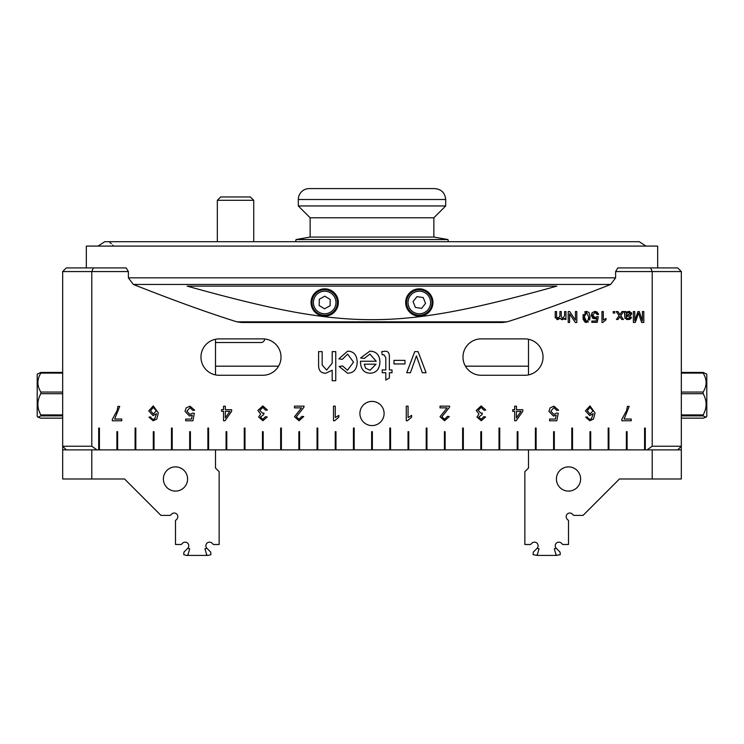 <?xml version="1.0" encoding="UTF-8"?>
<svg xmlns="http://www.w3.org/2000/svg" width="744" height="744" viewBox="0 0 744 744"><rect width="100%" height="100%" fill="white"/><g stroke="black" fill="none" stroke-linecap="round" stroke-linejoin="round"><path stroke-width="1.12" d="M109.982 242.693L111.377 243.632M112.744 245.046L113.432 246.069M419.309 288.849A13.643 13.643 0 0 1 431.129 309.318A13.643 13.643 0 0 1 407.489 309.318A13.643 13.643 0 0 1 419.309 288.849M324.691 288.849A13.643 13.643 0 0 1 336.511 309.318A13.643 13.643 0 0 1 312.871 309.318A13.643 13.643 0 0 1 324.691 288.849M187.116 286.115L556.884 286.115C395.994 330.866 348.006 330.866 187.116 286.115M677.691 449.878L681.327 446.242L681.327 271.56L677.691 267.924L617.799 267.924L615.614 271.56L615.614 277.838L610.666 284.441C569.346 300.762 534.824 313.224 507.11 321.827L502.488 322.505L241.512 322.505L236.89 321.827C209.176 313.224 174.654 300.762 133.334 284.441L128.387 277.838L128.387 271.56L126.201 267.924L66.309 267.924L62.673 271.56L62.673 446.242L66.309 449.878M502.488 322.505L241.512 322.505M657.668 267.924L657.668 246.087L86.332 246.087L86.332 267.924M226.074 449.878L226.074 431.678L226.799 431.678L226.799 449.878L208.599 449.878L208.599 428.042L207.874 428.042L207.874 449.878L190.408 449.878L190.408 431.678L189.683 431.678L189.683 449.878L172.208 449.878L172.208 428.042L171.483 428.042L171.483 449.878L154.017 449.878L154.017 431.678L153.292 431.678L153.292 449.878L135.817 449.878L135.817 428.042L135.092 428.042L135.092 449.878L117.626 449.878L117.626 431.678L116.901 431.678L116.901 449.878L99.426 449.878L99.426 428.042L98.701 428.042L98.701 449.878L96.934 449.878L91.791 446.242L91.791 271.56L128.387 271.56M226.799 449.878L244.264 449.878L244.264 428.042L244.99 428.042L244.99 449.878L262.465 449.878L262.465 431.678L263.19 431.678L263.19 449.878L280.655 449.878L280.655 428.042L281.39 428.042L281.39 449.878L298.856 449.878L298.856 431.678L299.581 431.678L299.581 449.878L317.046 449.878L317.046 428.042L317.781 428.042L317.781 449.878L335.246 449.878L335.246 431.678L335.972 431.678L335.972 449.878L353.437 449.878L353.437 428.042L354.172 428.042L354.172 449.878L371.637 449.878L371.637 431.678L372.363 431.678L372.363 449.878L389.828 449.878L389.828 428.042L390.563 428.042L390.563 449.878L408.028 449.878L408.028 431.678L408.754 431.678L408.754 449.878L426.219 449.878L426.219 428.042L426.954 428.042L426.954 449.878L444.419 449.878L444.419 431.678L445.144 431.678L445.144 449.878L462.61 449.878L462.61 428.042L463.345 428.042L463.345 449.878L480.81 449.878L480.81 431.678L481.535 431.678L481.535 449.878L499.01 449.878L499.01 428.042L499.736 428.042L499.736 449.878L517.201 449.878L517.201 431.678L517.926 431.678L517.926 449.878L535.401 449.878L535.401 428.042L536.126 428.042L536.126 449.878L553.592 449.878L553.592 431.678L554.317 431.678L554.317 449.878L571.792 449.878L571.792 428.042L572.517 428.042L572.517 449.878L589.983 449.878L589.983 431.678L590.708 431.678L590.708 449.878L608.183 449.878L608.183 428.042L608.908 428.042L608.908 449.878L626.374 449.878L626.374 431.678L627.099 431.678L627.099 449.878L644.574 449.878L644.574 428.042L645.299 428.042L645.299 449.878L647.066 449.878L652.209 446.242L652.209 271.56L681.327 271.56M615.614 271.56L652.209 271.56L650.702 267.924M557.972 318.469L559.906 316.144L559.906 311.55L561.246 311.55L561.246 316.684L562.659 318.469L564.612 315.651L564.612 311.55L565.952 311.55L565.952 319.464L564.752 319.464L564.752 318.348L562.352 319.641L560.12 318.246L557.674 319.641L555.229 316.972L555.229 311.55L556.568 311.55L556.568 316.535L557.972 318.469M631.442 317.195L627.88 319.641L624.886 317.893L624.402 311.55L625.797 311.55L626.067 312.526L628.978 311.373L631.675 313.633L629.759 315.902L626.178 316.563L626.55 318.069L628.076 318.534L630.131 317.028L631.442 317.195L631.089 318.209M616.423 319.464L619.11 315.67L616.237 311.55L617.883 311.55L619.901 314.591L622.021 311.55L623.639 311.55L620.747 315.642L623.426 319.464L621.761 319.464L619.975 316.73L618.041 319.464L616.423 319.464M634.762 311.55L634.762 320.683L637.952 311.55L639.254 311.55L642.416 320.841L642.416 311.55L643.802 311.55L643.802 322.468L641.635 322.468L638.519 313.122L635.311 322.468L633.376 322.468L633.376 311.55L634.762 311.55M605.988 319.771L602.835 322.505L601.97 322.505L601.97 311.55L603.31 311.55L603.31 320.087L605.988 318.469L605.988 319.771M614.739 311.55L614.739 313.075L613.214 313.075L613.214 311.55L614.739 311.55M584.514 312.006L586.495 311.364L588.978 312.489L590.057 316.935L586.495 322.505L582.943 316.935L586.495 311.364L588.978 312.489L590.057 316.935L589.657 320.06M596.167 321.045L596.753 318.116L594.689 318.795L591.294 315.261L592.159 312.685L595.023 311.364L598.539 314.414L597.125 314.526L595.033 312.461L592.717 315.14L595.051 317.614L597.041 316.553L598.297 316.721L597.237 322.329L591.815 322.329L591.815 321.045L596.167 321.045M568.202 311.55L569.69 311.55L575.428 320.115L575.428 311.55L576.814 311.55L576.814 322.468L575.326 322.468L569.588 313.894L569.588 322.468L568.202 322.468L568.202 311.55M524.846 375.274L481.173 375.274A18.2 18.2 0 0 1 462.982 357.083A18.2 18.2 0 0 1 481.173 338.883L524.846 338.883A18.2 18.2 0 0 1 543.036 357.083A18.2 18.2 0 0 1 524.846 375.274M262.827 375.274L219.155 375.274A18.2 18.2 0 0 1 200.964 357.083A18.2 18.2 0 0 1 219.155 338.883L262.827 338.883A18.2 18.2 0 0 1 281.018 357.083A18.2 18.2 0 0 1 262.827 375.274M384.099 413.487A12.09 12.09 0 0 1 365.955 423.959A12.09 12.09 0 0 1 365.955 403.016A12.09 12.09 0 0 1 384.099 413.487M347.634 354.088L342.333 359.343L338.827 358.878L347.615 351.159C353.698 351.28 356.888 354.925 357.204 362.096C356.915 369.322 353.716 373.014 347.588 373.19L339.162 366.513L342.64 365.974L347.439 370.261L353.512 362.179L347.634 354.088M369.87 354.088L364.3 358.431L360.598 357.966L369.87 351.159C376.315 351.345 379.663 354.953 379.924 361.984C379.552 369.266 376.269 373.004 370.066 373.19C364.067 373.004 360.868 369.34 360.487 362.207L360.505 361.249L376.241 361.249L369.87 354.088M393.967 360.366L404.978 360.366L404.978 363.956L393.967 363.956L393.967 360.366M414.733 351.624L418.091 351.624L426.079 372.725L422.304 372.725L416.426 355.837L410.437 372.725L406.745 372.725L414.733 351.624M383.783 354.665L382.23 354.814L381.719 351.642L384.425 351.335C388.005 350.787 389.651 352.935 389.372 357.79L389.372 369.954L392.014 369.954L392.014 372.725L389.372 372.725L389.372 377.933L385.801 380.091L385.801 372.725L382.23 372.725L382.23 369.954L385.801 369.954L385.801 357.594L383.783 354.665M332.196 351.624L335.767 351.624L335.767 380.733L332.196 380.733L332.196 370.279L325.872 373.19C320.952 373.321 318.525 370.577 318.59 364.978L318.59 351.624L322.161 351.624L322.161 364.978L326.597 370.103L332.196 363.156L332.196 351.624M624.114 419.049L631.228 419.049L631.228 420.76L621.817 420.76L621.817 419.374L626.671 410.4L627.359 406.401L629.201 406.401L624.114 419.049M589.815 420.76L585.677 417.133L587.453 416.993L588.132 418.537L589.927 419.3L591.424 418.826L593.266 413.655L589.722 415.598L585.426 410.883L589.983 405.908L595.042 412.967L593.48 419.104L589.815 420.76M481.154 405.908L485.776 410.009L483.991 410.251L481.145 407.387L478.141 410.428L480.996 413.255L482.251 413.05L482.066 414.622L478.801 417.021L481.182 419.3L483.814 416.668L485.599 416.993L481.219 420.76L476.96 416.993L478.969 414.045L476.244 410.456L481.154 405.908M406.28 420.76L406.28 406.15L408.065 406.15L408.065 417.533L411.646 415.385L411.646 417.114L407.433 420.76L406.28 420.76M189.98 406.15L194.658 410.214L192.78 410.372L189.99 407.619L186.902 411.181L190.008 414.482L192.659 413.069L194.333 413.283L192.928 420.76L185.693 420.76L185.693 419.058L191.496 419.058L192.287 415.152L189.534 416.063L185.005 411.348L186.158 407.917L189.98 406.15M223.535 406.205L225.33 406.205L225.33 409.693L231.635 409.693L231.635 411.33L225.004 420.76L223.535 420.76L223.535 411.33L221.573 411.33L221.573 409.693L223.535 409.693L223.535 406.205M301.58 407.87L294.447 407.87L294.447 406.15L304.064 406.15L303.859 407.396L296.307 416.77L299.051 419.291L301.887 416.37L303.729 416.556L299.004 420.76L294.466 416.724L301.58 407.87M333.498 420.76L333.498 406.15L335.284 406.15L335.284 417.533L338.864 415.385L338.864 417.114L334.651 420.76L333.498 420.76M262.799 405.908L267.431 410.009L265.645 410.251L262.79 407.387L259.796 410.428L262.651 413.255L263.906 413.05L263.711 414.622L260.456 417.021L262.837 419.3L265.469 416.668L267.254 416.993L262.874 420.76L258.614 416.993L260.614 414.045L257.898 410.456L262.799 405.908M153.115 420.76L148.977 417.133L150.753 416.993L151.432 418.537L153.227 419.3L154.724 418.826L156.566 413.655L153.032 415.598L148.726 410.883L153.283 405.908L158.342 412.967L156.779 419.104L153.115 420.76M114.632 419.049L121.756 419.049L121.756 420.76L112.335 420.76L112.335 419.374L117.199 410.4L117.887 406.401L119.728 406.401L114.632 419.049M447.144 407.87L440.011 407.87L440.011 406.15L449.627 406.15L449.423 407.396L441.88 416.77L444.614 419.291L447.46 416.37L449.302 416.556L444.568 420.76L440.029 416.724L447.144 407.87M514.671 406.205L516.457 406.205L516.457 409.693L522.772 409.693L522.772 411.33L516.131 420.76L514.671 420.76L514.671 411.33L512.709 411.33L512.709 409.693L514.671 409.693L514.671 406.205M553.889 406.15L558.577 410.214L556.698 410.372L553.899 407.619L550.82 411.181L553.927 414.482L556.577 413.069L558.251 413.283L556.837 420.76L549.611 420.76L549.611 419.058L555.415 419.058L556.196 415.152L553.443 416.063L548.923 411.348L550.076 407.917L553.889 406.15M705.963 417.226L706.8 416.398L706.8 374.186L703.164 372.418L703.164 373.107C707.079 379.421 707.079 385.736 703.164 392.051L703.164 393.706C707.079 400.774 707.079 407.842 703.164 414.91L703.164 415.887L705.963 417.226L703.164 418.156L681.327 418.156M37.2 374.186L37.2 416.398L38.037 417.226L40.836 415.887L40.836 414.91C36.921 407.842 36.921 400.774 40.836 393.706L40.836 392.051C36.921 385.736 36.921 379.421 40.836 373.107L40.836 372.418L37.2 374.186M681.327 415.887L703.164 415.887M703.164 414.91L681.327 414.91M681.327 393.706L703.164 393.706M703.164 392.051L681.327 392.051M703.164 372.418L681.327 372.418M681.327 373.107L703.164 373.107M62.673 418.156L40.836 418.156L38.037 417.226M40.836 415.887L62.673 415.887M62.673 414.91L40.836 414.91M62.673 372.418L40.836 372.418M40.836 373.107L62.673 373.107M40.836 393.706L62.673 393.706M62.673 392.051L40.836 392.051M364.253 364.179L365.611 368.196L370.047 370.261L376.036 364.179L364.253 364.179M372.363 449.878L371.637 449.878M263.19 449.878L262.465 449.878M299.581 449.878L298.856 449.878M335.972 449.878L335.246 449.878M408.754 449.878L408.028 449.878M445.144 449.878L444.419 449.878M481.535 449.878L480.81 449.878M517.926 449.878L517.201 449.878M354.172 449.878L353.437 449.878M244.99 449.878L244.264 449.878M281.39 449.878L280.655 449.878M317.781 449.878L317.046 449.878M390.563 449.878L389.828 449.878M426.954 449.878L426.219 449.878M463.345 449.878L462.61 449.878M499.736 449.878L499.01 449.878M516.457 417.905L521.014 411.33L516.457 411.33L516.457 417.905M153.329 407.377L150.567 410.772L153.394 414.017L156.296 410.865L153.329 407.377M225.33 417.905L229.887 411.33L225.33 411.33L225.33 417.905M590.029 407.377L587.267 410.772L590.094 414.017L592.987 410.865L590.029 407.377M528.482 366.178L465.418 366.178A18.2 18.2 0 0 1 481.173 338.883M524.846 338.883A18.2 18.2 0 0 1 528.482 339.255L528.482 374.911M215.518 342.519L261.005 342.519A3.636 3.636 0 0 0 264.641 338.976A18.2 18.2 0 0 1 278.582 366.178L215.518 366.178M91.791 446.242L62.673 446.242L62.673 478.987L91.791 478.987L91.791 449.878L62.673 449.878M681.327 449.878L528.482 449.878L528.482 468.069L524.846 471.715L524.846 544.496L530.611 544.496L531.904 543.204A3.636 3.636 0 0 1 536.991 543.157A3.636 3.636 0 0 1 537.159 548.244L539.056 548.784L537.159 555.415L556.196 555.415L554.299 548.784L556.196 548.244A3.636 3.636 0 0 1 556.363 543.157A3.636 3.636 0 0 1 561.46 543.204L562.743 544.496L568.509 544.496L568.509 520.53L567.226 519.238A3.636 3.636 0 0 1 567.226 514.095A3.636 3.636 0 0 1 572.369 514.095L573.661 515.378L583.073 515.378L619.464 478.987L681.327 478.987L681.327 446.242L652.209 446.242M628.661 312.424L626.392 313.689L626.169 315.521L630.252 313.67L628.661 312.424M62.673 271.56L91.791 271.56L93.298 267.924M588.671 316.935L586.495 312.461L584.319 316.935L586.514 321.399L587.983 320.618L588.671 316.935M591.443 316.367L592.159 312.685L595.023 311.364L597.46 312.201M598.269 313.326L598.539 314.414M596.753 318.116L593.619 318.637M592.875 318.293L592.233 317.762M595.284 318.748L594.689 318.795M588.476 321.873L585.23 322.282M585.091 322.217L583.147 319.334M583.073 318.962L583.175 314.414M639.04 314.74L638.519 313.122L637.934 314.87M620.533 317.604L619.975 316.73M630.782 315.428L628.568 316.107M631.424 312.573L631.582 314.303M626.169 315.521L628.355 315.01M627.239 311.745L629.926 311.476M625.797 311.55L626.067 312.526L626.653 312.08M624.821 314.861L624.737 312.499M625.062 318.423L624.821 316.646M630.94 318.451L629.675 319.362L626.467 319.474M560.353 318.73L560.12 318.246L556.819 319.529M555.35 318.032L555.229 316.972M562.957 319.576L561.311 319.474M425.54 303.431L421.616 308.36L415.385 307.421L413.078 301.553L417.003 296.623L423.234 297.563L425.54 303.431M431.901 304.389A12.741 12.741 0 0 0 421.206 289.9A12.741 12.741 0 0 0 406.717 300.595A12.741 12.741 0 0 0 417.412 315.084A12.741 12.741 0 0 0 431.901 304.389A12.741 12.741 0 0 0 421.206 289.9A12.741 12.741 0 0 0 406.717 300.595A12.741 12.741 0 0 0 417.412 315.084A12.741 12.741 0 0 0 431.901 304.389M324.775 296.186L330.187 299.413L330.103 305.719L324.607 308.797L319.195 305.57L319.278 299.265L324.775 296.186M324.858 289.76A12.741 12.741 0 0 0 311.959 302.324A12.741 12.741 0 0 0 324.524 315.233A12.741 12.741 0 0 0 337.423 302.659A12.741 12.741 0 0 0 324.858 289.76A12.741 12.741 0 0 0 311.959 302.324A12.741 12.741 0 0 0 324.524 315.233A12.741 12.741 0 0 0 337.423 302.659A12.741 12.741 0 0 0 324.858 289.76M243.939 342.519L227.125 342.519M235.532 196.955L220.689 196.955L217.341 200.303L253.732 200.303L250.384 196.955L235.532 196.955M433.864 237.066L310.136 237.066L310.136 217.778L433.864 217.778L433.864 237.066L447.897 239.54L296.103 239.54L295.517 241.716M433.864 217.778L445.693 205.948L298.307 205.948L310.136 217.778M309.225 188.585L434.775 188.585L309.225 188.585A10.918 10.918 0 0 0 298.307 199.504L445.693 199.504L445.693 205.948M91.791 478.987L124.536 478.987L160.927 515.378L170.339 515.378L171.632 514.095A3.636 3.636 0 0 1 176.774 514.095A3.636 3.636 0 0 1 176.774 519.238L175.491 520.53L175.491 544.496L181.257 544.496L182.54 543.204A3.636 3.636 0 0 1 187.637 543.157A3.636 3.636 0 0 1 187.804 548.244L189.701 548.784L187.804 555.415L186.4 555.415L183.722 554.643L183.945 552.104L183.722 554.643L183.945 552.104L183.722 554.643L183.945 552.104L183.722 554.643L183.945 552.104L183.722 554.643L183.945 552.104L183.722 554.643L183.945 552.104L183.722 554.643L183.945 552.104L183.722 554.643L183.945 552.104L183.722 554.643L183.945 552.104L183.722 554.643L183.945 552.104L183.722 554.643L183.945 552.104L183.722 554.643L183.945 552.104L183.722 554.643L183.945 552.104L183.722 554.643L183.945 552.104L183.722 554.643L183.945 552.104L183.722 554.643L183.945 552.104L183.722 554.643L183.945 552.104L183.722 554.643L183.945 552.104L187.804 548.244L189.701 548.784M187.944 554.317L187.627 555.415M183.945 552.104L183.722 554.643M208.236 555.415L206.841 555.415L204.944 548.784L206.841 548.244L210.701 552.104L210.924 554.643L210.701 552.104L210.924 554.643L210.701 552.104L210.924 554.643L210.701 552.104L210.924 554.643L210.701 552.104L210.924 554.643L210.701 552.104L210.924 554.643L210.701 552.104L210.924 554.643L210.701 552.104L210.924 554.643L210.701 552.104L210.924 554.643L210.701 552.104L210.924 554.643L210.701 552.104L210.924 554.643L210.701 552.104L210.924 554.643L210.701 552.104L210.924 554.643L210.701 552.104L210.924 554.643L210.701 552.104L210.924 554.643L210.701 552.104L210.924 554.643L210.701 552.104L210.924 554.643L210.701 552.104L210.924 554.643L208.236 555.415M187.804 555.415L206.841 555.415M91.791 449.878L215.518 449.878L215.518 468.069L219.155 471.715L219.155 544.496L213.388 544.496L212.096 543.204A3.636 3.636 0 0 0 207.009 543.157A3.636 3.636 0 0 0 206.841 548.244L204.944 548.784M207.009 555.415L206.702 554.317M163.392 478.987A12.09 12.09 0 0 1 181.536 468.515A12.09 12.09 0 0 1 181.536 489.468A12.09 12.09 0 0 1 163.392 478.987M210.924 554.643L210.701 552.104M215.518 339.255L215.518 374.911M554.299 548.784L556.196 548.244L560.055 552.104L560.279 554.643L556.373 555.415L556.056 554.317M560.055 552.104L560.279 554.643M652.209 449.878L652.209 478.987M580.608 478.987A12.09 12.09 0 0 1 562.464 489.468A12.09 12.09 0 0 1 562.464 468.515A12.09 12.09 0 0 1 580.608 478.987M537.159 555.415L533.076 554.643L533.299 552.104L537.159 548.244L539.056 548.784M537.298 554.317L536.991 555.415M533.299 552.104L533.076 554.643M507.11 321.827L236.89 321.827M615.614 277.838L128.387 277.838M610.666 284.441L133.334 284.441M430.469 304.166A11.281 11.281 0 0 1 412.278 311.317A11.281 11.281 0 0 1 415.18 291.992A11.281 11.281 0 0 1 430.469 304.166M324.84 291.211A11.281 11.281 0 0 1 334.382 308.267A11.281 11.281 0 0 1 314.852 308.007A11.281 11.281 0 0 1 324.84 291.211M262.827 338.883L219.155 338.883M98.031 246.087L104.709 241.716L639.291 241.716L645.969 246.087M253.732 241.716L253.732 200.303M217.341 241.716L217.341 200.303M310.136 237.066L296.103 239.54M298.307 199.504L298.307 205.948M445.693 199.504C445.042 192.873 441.406 189.236 434.775 188.585M447.897 239.54L448.483 241.716"/></g></svg>
